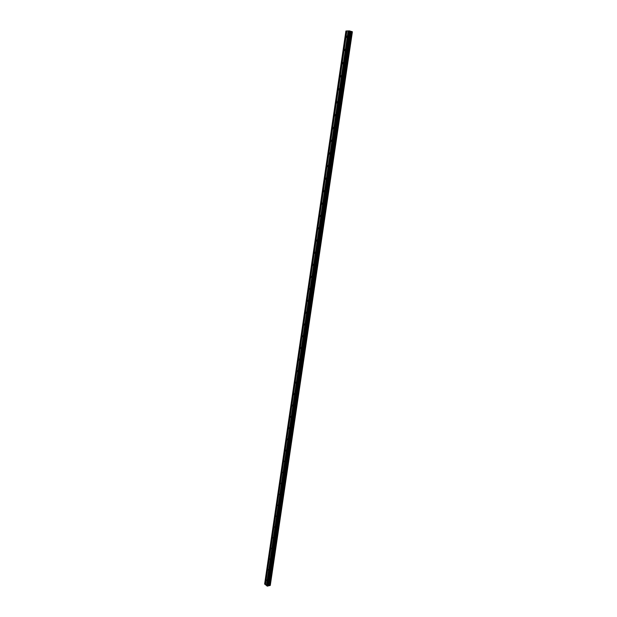 <?xml version="1.0" encoding="UTF-8"?>
<svg xmlns="http://www.w3.org/2000/svg" width="617" height="617" viewBox="0 0 617 617"><rect width="100%" height="100%" fill="white"/><g stroke="black" fill="none" stroke-linecap="round" stroke-linejoin="round"><path stroke-width="0.93" d="M347.14 36.727L346.677 37.467L346.199 36.765L346.661 36.025L347.14 36.727M345.188 49.992L344.733 50.717L344.247 50.008L344.702 49.283L345.188 49.992M343.245 63.181L342.797 63.89L342.312 63.181L342.751 62.471L343.245 63.181M341.309 76.292L340.877 76.994L340.383 76.284L340.815 75.582L341.309 76.292M339.389 89.342L338.964 90.028L338.463 89.311L338.887 88.624L339.389 89.342M337.476 102.322L337.059 102.993L336.558 102.275L336.967 101.604L337.476 102.322M335.571 115.232L335.17 115.888L334.661 115.171L335.062 114.507L335.571 115.232M333.681 128.074L333.288 128.722L332.771 127.989L333.165 127.341L333.681 128.074M331.792 140.846L331.414 141.478L330.889 140.753L331.275 140.113L331.792 140.846M329.925 153.548L329.547 154.173L329.023 153.44L329.401 152.815L329.925 153.548M328.059 166.189L327.696 166.798L327.164 166.066L327.534 165.449L328.059 166.189M326.208 178.76L325.853 179.362L325.321 178.621L325.676 178.02L326.208 178.76M324.365 191.27L324.018 191.856L323.478 191.116L323.825 190.522L324.365 191.27M322.529 203.71L322.19 204.289L321.65 203.541L321.989 202.962L322.529 203.71M320.701 216.089L320.377 216.652L319.83 215.904L320.161 215.333L320.701 216.089M318.889 228.398L318.565 228.953L318.017 228.197L318.341 227.642L318.889 228.398M317.084 240.645L316.768 241.193L316.22 240.429L316.529 239.89L317.084 240.645M315.287 252.831L314.978 253.371L314.423 252.608L314.732 252.068L315.287 252.831M313.498 264.955L313.205 265.48L312.642 264.716L312.942 264.184L313.498 264.955M311.724 277.018L311.431 277.534L310.868 276.763L311.161 276.246L311.724 277.018M309.958 289.018L309.672 289.52L309.387 288.239L309.958 289.018M308.192 300.957L307.922 301.451L307.351 300.672L307.628 300.171L308.192 300.957M306.441 312.834L306.171 313.32L305.608 312.534L305.878 312.04L306.441 312.834M304.705 324.65L304.436 325.128L304.135 323.856L304.705 324.65M302.97 336.404L302.716 336.874L302.137 336.08L302.399 335.609L302.97 336.404M301.243 348.104L300.996 348.566L300.417 347.764L300.672 347.302L301.243 348.104M299.53 359.742L299.284 360.197L298.705 359.387L298.952 358.932L299.53 359.742M297.826 371.318L297.587 371.766L297.001 370.956L297.247 370.508L297.826 371.318M296.129 382.841L295.89 383.28L295.543 382.023L296.129 382.841M294.432 394.302L294.209 394.733L293.623 393.916L293.854 393.484L294.432 394.302M292.751 405.708L292.535 406.133L291.949 405.307L292.173 404.883L292.751 405.708M291.085 417.061L290.862 417.478L290.275 416.645L290.499 416.228L291.085 417.061M289.419 428.352L289.203 428.761L288.833 427.519L289.419 428.352M287.761 439.589L287.553 439.99L287.175 438.749L287.761 439.589M286.111 450.772L285.91 451.166L285.524 449.932L286.111 450.772M284.476 461.902L283.882 461.053L284.476 461.902M282.841 472.977L282.247 472.121L282.841 472.977M281.213 483.99L280.627 483.134L281.213 483.99M279.601 494.957L279.007 494.086L279.601 494.957M277.989 505.863L277.403 504.991L277.989 505.863M276.393 516.722L275.799 515.843L276.393 516.722M274.796 527.527L274.21 526.648L274.796 527.527M273.215 538.279L272.621 537.392L273.215 538.279M271.634 548.976L271.048 548.089L271.634 548.976M270.069 559.627L269.475 558.732L270.069 559.627M268.503 570.224L267.917 569.321L268.503 570.224M266.953 580.767L266.359 579.864L266.953 580.767M348.443 30.881L266.629 585.649L267.184 586.096L270.223 585.464L352.346 31.737L349.492 30.896L346.916 30.958L265.418 584.685L266.637 585.595M346.908 30.981L345.906 31.004L264.624 584.052L265.426 584.638M270.315 585.147L352.376 31.876L270.315 585.163M265.279 584.515L346.723 30.989M265.179 584.5L346.607 30.973M269.297 585.425L351.32 31.544M269.22 585.425L351.235 31.529M267.485 586.15L349.492 30.896M267.184 586.096L349.16 30.85M266.482 585.479L348.25 30.912M266.382 585.456L348.142 30.896M270.223 585.464L352.346 31.737L270.223 585.464M270.192 585.487L352.307 31.722M269.961 585.548L352.068 31.644M269.891 585.548L351.998 31.637L269.891 585.548M269.845 585.525L351.945 31.629M268.981 585.379L350.965 31.498M268.858 585.379L350.826 31.467M268.349 585.502L350.302 31.313M268.279 585.548L350.232 31.282M268.14 585.957L350.171 31.105M268.071 586.003L350.109 31.074"/></g></svg>
